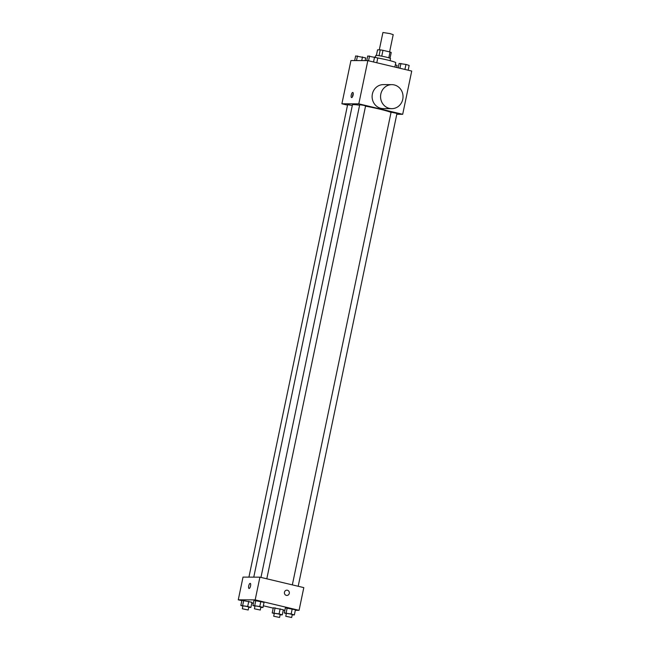<?xml version="1.0" encoding="UTF-8"?>
<svg xmlns="http://www.w3.org/2000/svg" width="650" height="650" viewBox="0 0 650 650"><rect width="100%" height="100%" fill="white"/><g stroke="black" fill="none" stroke-linecap="round" stroke-linejoin="round"><path stroke-width="0.97" d="M389.602 51.903L393.209 34.645L389.911 33.581L382.923 32.5L379.291 49.855M376.391 55.388L377.553 49.847L380.258 49.855A7.134 0.536 -168.2 0 1 382.98 50.326L390.024 52A7.134 0.536 -168.2 0 1 391.235 52.471L390.024 58.24M379.039 55.689L380.258 49.855M388.806 57.826L390.024 52M381.761 56.16L382.98 50.326M375.448 57.241L375.814 55.486A7.508 0.569 11.8 0 1 376.309 55.388A7.508 0.569 11.8 0 1 384.564 56.745A7.508 0.569 11.8 0 1 390.512 58.557L390.073 60.661M394.875 67.056L395.777 62.717A13.512 1.016 -168.2 0 0 387.303 59.971A13.512 1.016 -168.2 0 0 377.772 57.988L367.721 55.989L366.754 60.621M347.531 105.129L341.9 103.789L350.935 60.564L367.835 60.621L411.726 71.061L402.691 114.294L396.793 114.27M341.9 103.789L358.8 103.854L367.835 60.621M353.113 95.03A2.624 0.902 103.4 0 1 351.585 97.581A2.624 0.902 103.4 0 1 351.309 94.819A2.624 0.902 103.4 0 1 352.796 92.471A2.624 0.902 103.4 0 1 353.113 95.03M391.04 112.418A20.296 1.527 -168.2 0 0 379.438 109.07A20.296 1.527 -168.2 0 0 365.544 106.169M359.604 105.202A20.296 1.527 -168.2 0 0 352.43 104.894L253.768 577.143M358.8 103.854L402.691 114.294M352.308 105.463L347.628 104.674L248.926 577.127M266.801 578.801L365.584 105.942L363.707 105.332L359.71 104.715L260.959 577.411M292.338 584.878L391.089 112.182L396.971 113.409L298.188 586.267M391.755 108.656L383.305 108.623A12.009 11.245 -89.8 0 1 380.9 108.339A12.009 11.245 -89.8 0 1 372.182 95.282A12.009 11.245 -89.8 0 1 383.394 84.606L391.844 84.638A12.009 11.245 -89.8 0 1 403.041 96.688A12.009 11.245 -89.8 0 1 391.755 108.656A12.009 11.245 -89.8 0 1 389.35 108.371A12.009 11.245 -89.8 0 1 380.632 95.314A12.009 11.245 -89.8 0 1 391.844 84.638M352.503 96.769A2.624 0.902 103.4 0 1 353.259 93.616M241.841 600.665L238.274 599.82L243.019 577.102L259.919 577.168L303.81 587.608L299.065 610.326L295.327 610.309M238.274 599.82L255.174 599.877L259.919 577.168M250.559 585.934A2.624 0.902 103.4 0 1 249.023 588.486A2.624 0.902 103.4 0 1 248.755 585.723A2.624 0.902 103.4 0 1 250.242 583.375A2.624 0.902 103.4 0 1 250.559 585.934M273.293 607.799L283.351 609.765L273.293 607.799L272.22 612.926L279.077 613.917L282.279 614.892L280.126 614.827M253.996 600.381L264.054 602.339L253.996 600.381L252.923 605.508L259.781 606.499L262.982 607.474L260.829 607.401M273.219 608.132L263.331 605.784M253.362 603.411L251.81 603.038M284.871 610.269L283.246 610.269M255.174 599.877L299.065 610.326M241.906 600.332L251.964 602.298L241.906 600.332L240.841 605.459L247.699 606.45L250.9 607.425L248.747 607.36M285.374 607.847L295.433 609.806L285.374 607.847L284.302 612.974L291.159 613.966L294.361 614.941L292.207 614.867M286.349 595.376A2.624 2.462 -89.8 0 1 286.894 590.184A2.624 2.462 -89.8 0 1 289.348 592.824A2.624 2.462 -89.8 0 1 286.349 595.376M286.894 590.184A2.624 2.462 -89.8 0 1 289.348 592.824A2.624 2.462 -89.8 0 1 286.877 595.441M249.031 588.486A2.624 0.902 103.4 0 1 248.755 585.723A2.624 0.902 103.4 0 1 250.242 583.375M286.341 613.592L284.302 612.974M291.663 617.5L292.273 614.567L290.387 613.957L286.39 613.34L285.781 616.273L291.663 617.5L285.781 616.273M286.13 612.983L287.202 607.847M291.159 613.966L292.232 608.831M294.361 614.941L295.433 609.806M274.259 613.551L272.22 612.926M279.573 617.459L280.191 614.526L278.306 613.917L274.308 613.299L273.699 616.224L279.573 617.459L273.699 616.224M274.048 612.934L275.121 607.807M279.077 613.917L280.15 608.79M282.279 614.892L283.351 609.765M254.963 606.125L252.923 605.508M260.276 610.033L260.894 607.1L259.009 606.491L255.011 605.873L254.402 608.806L260.276 610.033L254.402 608.806M254.751 605.516L255.824 600.381M259.781 606.499L260.853 601.364M262.982 607.474L264.054 602.339M242.873 606.084L240.841 605.459M248.194 609.992L248.804 607.059L246.927 606.45L242.929 605.832L242.312 608.766L248.194 609.992L242.312 608.766M242.669 605.467L243.742 600.34M247.699 606.45L248.771 601.323M250.9 607.425L251.964 602.298M398.19 67.844L399.1 63.456L405.966 64.447L409.159 65.422L408.159 70.216M399.929 68.258L400.936 63.464M404.918 69.444L405.966 64.447M395.33 64.846L397.077 65.374L396.638 67.478M368.55 60.791L369.549 55.998M373.539 61.977L374.579 56.981M376.781 62.749L377.78 57.956M354.673 60.572L355.639 55.949L365.698 57.915L365.129 60.612M356.501 60.58L357.467 55.957M361.733 60.596L362.497 56.932"/></g></svg>
